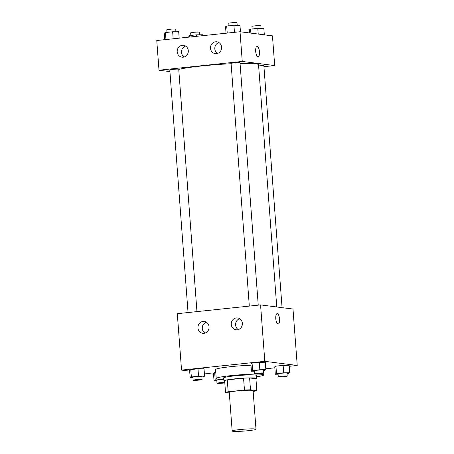 <?xml version="1.0" encoding="UTF-8"?>
<svg xmlns="http://www.w3.org/2000/svg" width="454" height="454" viewBox="0 0 454 454"><rect width="100%" height="100%" fill="white"/><g stroke="black" fill="none" stroke-linecap="round" stroke-linejoin="round"><path stroke-width="0.68" d="M232.976 431.3A11.946 0.936 -4.3 0 1 232.164 431.028A11.946 0.936 -4.3 0 1 244.008 429.195A11.946 0.936 -4.3 0 1 255.994 429.234A11.946 0.936 -4.3 0 1 246.312 430.886A11.946 0.936 -4.3 0 1 232.976 431.3M232.164 431.028L229.264 392.426A11.946 0.936 -4.3 0 1 241.108 390.599A11.946 0.936 -4.3 0 1 253.088 390.633L255.994 429.234M253.15 391.399L254.183 391.291A16.043 1.26 -4.3 0 0 256.839 390.616L250.494 389.81A16.043 1.26 -4.3 0 0 244.456 390.048L228.169 391.768A16.043 1.26 -4.3 0 0 225.519 392.443L229.298 392.926M244.456 390.048L243.56 378.176L227.278 379.89L228.169 391.768M227.278 379.89A16.043 1.26 -4.3 0 0 224.622 380.566L225.519 392.443M243.56 378.176A16.043 1.26 -4.3 0 1 249.604 377.932L250.494 389.81M256.839 390.616L255.942 378.744L249.604 377.932M255.954 378.857A16.429 1.288 175.7 0 0 256.663 378.42A16.429 1.288 175.7 0 0 234.338 378.897A16.429 1.288 175.7 0 0 223.901 380.883A16.429 1.288 175.7 0 0 224.673 381.212M223.901 380.883L223.68 377.915A16.429 1.288 -4.3 0 1 234.116 375.923A16.429 1.288 -4.3 0 1 256.442 375.452L256.663 378.42M223.782 379.272A23.892 1.873 -4.3 0 1 217.858 379.022A23.892 1.873 -4.3 0 1 216.235 378.477A23.892 1.873 -4.3 0 1 239.922 374.817A23.892 1.873 -4.3 0 1 263.887 374.891A23.892 1.873 -4.3 0 1 256.544 376.809M216.235 378.477L215.565 369.567A23.892 1.873 -4.3 0 1 250.994 365.271M289.249 366.299L297.234 365.459L264.807 361.322L181.543 370.095L189.676 371.134M204.351 373.006L213.545 374.175M265.794 368.773L274.829 367.819M201.877 377.002L203.415 376.837L204.584 376.145L204.028 368.722L197.989 368.796L190.776 369.556L189.607 370.243L190.164 377.666L192.939 377.637M263.155 370.538L264.693 370.379L265.862 369.687L265.306 362.264L259.268 362.332L252.055 363.092L250.886 363.785L251.442 371.207L254.217 371.173M287.024 373.585L288.562 373.421L289.731 372.734L289.175 365.311L283.137 365.379L275.93 366.14L274.755 366.826L275.311 374.249L278.086 374.221M222.392 379.266L215.207 380.021L214.651 372.598L215.781 372.479L213.476 373.29L214.033 380.713L216.808 380.679M278.217 324.048A5.227 1.861 84 0 0 279.562 319.094A5.227 1.861 -96 0 1 278.217 324.048A5.227 1.861 -96 0 1 275.816 319.043A5.227 1.861 -96 0 1 277.122 313.652A5.227 1.861 -96 0 1 279.562 319.094A5.227 1.861 84 0 0 277.122 313.652M264.807 361.322L260.562 304.906L292.995 309.043L297.234 365.459M260.562 304.906L177.304 313.68L181.543 370.095M236.364 317.931A5.976 5.562 97.3 0 1 237.567 317.942A5.976 5.562 97.3 0 1 242.328 324.57A5.976 5.562 97.3 0 1 236.057 329.791A5.976 5.562 97.3 0 1 231.245 323.81A5.976 5.562 97.3 0 1 236.364 317.931M203.063 321.443A5.976 5.562 97.3 0 1 204.266 321.455A5.976 5.562 97.3 0 1 209.027 328.083A5.976 5.562 97.3 0 1 202.751 333.304A5.976 5.562 97.3 0 1 197.944 327.317A5.976 5.562 97.3 0 1 203.063 321.443M239.672 318.691A5.976 5.562 -82.7 0 0 235.62 323.719A5.976 5.562 -82.7 0 0 238.282 329.598M206.366 322.204A5.976 5.562 -82.7 0 0 202.314 327.226A5.976 5.562 -82.7 0 0 204.975 333.105M178.745 69.4A41.813 3.274 -4.3 0 1 231.097 63.736M240.058 63.424A41.813 3.274 -4.3 0 1 258.542 64.752L276.753 306.972M249.32 306.092L231.08 63.469A4.478 0.352 -4.3 0 1 235.518 62.783A4.478 0.352 -4.3 0 1 240.013 62.8L258.235 305.15M188.041 312.551L169.802 69.927A4.478 0.352 -4.3 0 1 174.24 69.246A4.478 0.352 -4.3 0 1 178.734 69.258L196.957 311.609M258.627 65.892A4.478 0.352 -4.3 0 1 263.882 65.841L282.065 307.647M158.996 70.205L242.254 61.432L240.024 31.74L156.766 40.514L158.996 70.205L169.927 71.601M263.95 66.698L274.687 65.569L242.254 61.432M221.603 47.148A5.976 5.562 97.3 0 1 215.292 53.657A5.976 5.562 97.3 0 1 210.486 47.67A5.976 5.562 97.3 0 1 215.605 41.796A5.976 5.562 97.3 0 1 216.808 41.808A5.976 5.562 97.3 0 1 221.603 47.148M177.196 51.83A5.976 5.562 97.3 0 1 182.298 45.304A5.976 5.562 97.3 0 1 183.501 45.315A5.976 5.562 97.3 0 1 188.262 51.949A5.976 5.562 97.3 0 1 181.992 57.17A5.976 5.562 97.3 0 1 177.196 51.83M274.687 65.569L272.457 35.872L240.024 31.74M218.907 42.557A5.976 5.562 -82.7 0 0 214.856 47.579A5.976 5.562 -82.7 0 0 217.517 53.459M185.607 46.07A5.976 5.562 -82.7 0 0 181.555 51.092A5.976 5.562 -82.7 0 0 184.211 56.971M257.968 56.818A5.227 1.861 -96 0 1 255.704 51.597A5.227 1.861 -96 0 1 257.032 46.422A5.227 1.861 -96 0 1 259.433 51.427A5.227 1.861 -96 0 1 258.127 56.818A5.227 1.861 -96 0 1 257.968 56.818M258.127 56.818A5.227 1.861 84 0 0 259.427 51.427A5.227 1.861 84 0 0 257.032 46.422M202.626 35.679L202.558 34.765L196.52 34.833L189.307 35.594L188.138 36.286L188.206 37.2M196.52 34.833L196.633 36.314M189.307 35.594L189.42 37.075M190.845 35.429L190.657 32.892A4.478 0.352 -4.3 0 1 195.095 32.206A4.478 0.352 -4.3 0 1 199.59 32.217L199.783 34.793M264.324 34.839L263.836 28.301L257.798 28.375L250.585 29.135L249.416 29.822L249.649 32.966M257.798 28.375L258.224 34.061M250.585 29.135L250.886 33.125M252.123 28.971L251.936 26.428A4.478 0.352 -4.3 0 1 256.374 25.742A4.478 0.352 -4.3 0 1 260.868 25.759L261.061 28.335M179.171 38.153L178.689 31.718L172.651 31.791L165.438 32.546L164.269 33.238L164.751 39.674M172.651 31.791L173.178 38.783M165.438 32.546L165.965 39.543M166.976 32.387L166.788 29.845A4.478 0.352 -4.3 0 1 171.226 29.158A4.478 0.352 -4.3 0 1 175.721 29.175L175.914 31.752M240.455 31.791L239.967 25.259L233.929 25.328L226.716 26.088L225.547 26.78L226.03 33.21M233.929 25.328L234.457 32.325M226.716 26.088L227.244 33.085M228.254 25.929L228.067 23.387A4.478 0.352 -4.3 0 1 232.505 22.7A4.478 0.352 -4.3 0 1 236.999 22.711L237.192 25.293M215.207 380.021L214.033 380.713M224.798 382.904A4.478 0.352 -4.3 0 1 217.307 383.358A4.478 0.352 -4.3 0 1 217.001 383.255L216.779 380.287A4.478 0.352 -4.3 0 1 219.163 379.794A4.478 0.352 -4.3 0 1 223.799 379.47M214.651 372.598L213.476 373.29M217.001 383.255A4.478 0.352 -4.3 0 1 219.838 382.716A4.478 0.352 -4.3 0 1 224.764 382.438M289.731 372.734L283.693 372.802L276.486 373.563L275.311 374.249M278.279 376.797L278.058 373.829A4.478 0.352 -4.3 0 1 282.496 373.143A4.478 0.352 -4.3 0 1 286.99 373.154L287.212 376.128A4.478 0.352 -4.3 0 1 283.585 376.746A4.478 0.352 -4.3 0 1 278.586 376.899A4.478 0.352 -4.3 0 1 278.279 376.797A4.478 0.352 -4.3 0 1 282.717 376.111A4.478 0.352 -4.3 0 1 287.212 376.128M289.175 365.311L283.137 365.379L283.693 372.802M283.137 365.379L275.93 366.14L276.486 373.563M275.93 366.14L274.755 366.826M204.584 376.145L198.546 376.218L191.338 376.979L190.164 377.666M193.132 380.214L192.905 377.246A4.478 0.352 -4.3 0 1 197.348 376.559A4.478 0.352 -4.3 0 1 201.843 376.57L202.064 379.538A4.478 0.352 -4.3 0 1 198.438 380.157A4.478 0.352 -4.3 0 1 193.432 380.316A4.478 0.352 -4.3 0 1 193.132 380.214A4.478 0.352 -4.3 0 1 197.569 379.527A4.478 0.352 -4.3 0 1 202.064 379.538M204.028 368.722L197.989 368.796L198.546 376.218M197.989 368.796L190.776 369.556L191.338 376.979M190.776 369.556L189.607 370.243M265.862 369.687L259.824 369.755L252.617 370.515L251.442 371.207M254.41 373.75L254.183 370.782A4.478 0.352 -4.3 0 1 258.627 370.095A4.478 0.352 -4.3 0 1 263.121 370.112L263.343 373.08A4.478 0.352 -4.3 0 1 259.716 373.699A4.478 0.352 -4.3 0 1 254.711 373.858A4.478 0.352 -4.3 0 1 254.41 373.75A4.478 0.352 -4.3 0 1 258.848 373.069A4.478 0.352 -4.3 0 1 263.343 373.08M265.306 362.264L259.268 362.332L259.824 369.755M259.268 362.332L252.055 363.092L252.617 370.515M252.055 363.092L250.886 363.785M263.558 370.498L263.887 374.891"/></g></svg>

